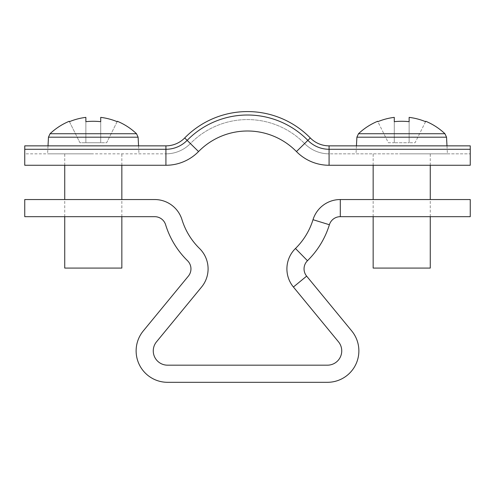 <?xml version="1.0" encoding="UTF-8"?>
<svg xmlns="http://www.w3.org/2000/svg" width="495" height="495" viewBox="0 0 495 495"><rect width="100%" height="100%" fill="white"/><g stroke="black" fill="none" stroke-linecap="round" stroke-linejoin="round"><path stroke-width="0.37" stroke-dasharray="2.48 1.86" d="M190.959 268.878A11.422 11.422 0 0 0 187.531 260.723A85.672 85.672 0 0 1 165.615 224.736A11.422 11.422 0 0 0 154.7 216.674L24.75 216.674L24.75 199.541L154.7 199.541A28.555 28.555 0 0 1 181.993 219.7A68.539 68.539 0 0 0 199.522 248.484A28.555 28.555 0 0 1 201.589 287.02L156.513 341.822A14.281 14.281 0 0 0 167.539 365.174L327.461 365.174A14.281 14.281 0 0 0 338.487 341.822L293.411 287.02L306.646 276.136L351.722 330.938A31.414 31.414 0 0 1 327.461 382.307L167.539 382.307A31.414 31.414 0 0 1 143.278 330.938L188.354 276.136A11.422 11.422 0 0 0 190.959 268.878M306.646 276.136A11.422 11.422 0 0 1 307.469 260.723A85.672 85.672 0 0 0 329.385 224.736A11.422 11.422 0 0 1 340.3 216.674L470.25 216.674L470.25 199.541L340.3 199.541A28.555 28.555 0 0 0 313.007 219.7A68.539 68.539 0 0 1 295.478 248.484A28.555 28.555 0 0 0 293.411 287.02M24.75 153.846L24.75 145.852L24.75 153.846L165.924 153.846L24.75 153.846M165.924 145.852L24.75 145.852L24.75 149.28L165.924 149.28L165.924 145.852L165.924 153.846L165.924 145.852A26.272 26.272 0 0 0 184.685 137.969A87.955 87.955 0 0 1 310.315 137.969A26.272 26.272 0 0 0 329.076 145.852L470.25 145.852L470.25 153.846L470.25 145.852L470.25 149.28L329.076 149.28L329.076 145.852L329.076 153.846L470.25 153.846L329.076 153.846L329.076 145.852M198.551 151.563L187.135 140.37A84.534 84.534 0 0 1 307.865 140.37L296.449 151.563A45.695 45.695 0 0 0 329.076 165.268A45.695 45.695 0 0 1 296.449 151.563A68.539 68.539 0 0 0 198.551 151.563A45.695 45.695 0 0 1 165.924 165.268L24.75 165.268L24.75 149.28M165.924 153.846A34.266 34.266 0 0 0 190.396 143.569A79.961 79.961 0 0 1 304.604 143.569A79.961 79.961 0 0 0 190.396 143.569L184.685 137.969L190.396 143.569A34.266 34.266 0 0 1 165.924 153.846A34.266 34.266 0 0 0 190.396 143.569A79.961 79.961 0 0 1 304.604 143.569A34.266 34.266 0 0 0 329.076 153.846A34.266 34.266 0 0 1 304.604 143.569L310.315 137.969L304.604 143.569A34.266 34.266 0 0 0 329.076 153.846M184.685 137.969L187.135 140.37A29.7 29.7 0 0 1 165.924 149.28L165.924 165.268M310.315 137.969L307.865 140.37A29.7 29.7 0 0 0 329.076 149.28L329.076 165.268L470.25 165.268L470.25 149.28M136.509 133.724L50.069 133.724M93.289 153.846L47.594 153.846L93.289 153.846M121.844 268.08L64.734 268.08M85.864 121.677L85.864 142.733L100.714 142.733L100.714 117.377A62.389 62.389 0 0 1 117.148 121.677L106.654 142.733L85.864 142.733L85.864 117.377A62.389 62.389 0 0 0 69.43 121.677L79.924 142.733L85.864 142.733L79.924 142.733L69.43 121.677M100.714 121.677L100.714 142.733L106.654 142.733L117.148 121.677M444.931 133.724L358.491 133.724M401.711 153.846L447.406 153.846L401.711 153.846M430.266 268.08L373.156 268.08M425.57 121.677L415.076 142.733L409.136 142.733L415.076 142.733L425.57 121.677A62.389 62.389 0 0 0 409.136 117.377L409.136 142.733L394.286 142.733L394.286 117.377A62.389 62.389 0 0 0 377.852 121.677L388.346 142.733L394.286 142.733L394.286 117.377L394.286 142.733L388.346 142.733L377.852 121.677M409.136 117.377L409.136 142.733L409.136 117.377M394.286 121.677L394.286 142.733L409.136 142.733L409.136 121.677M340.3 216.674L340.3 199.541M329.385 224.736L313.007 219.7M307.469 260.723L295.478 248.484M138.105 137.183L48.467 137.183M446.533 137.183L356.895 137.183M48.015 145.852L47.594 153.846M64.734 216.674L64.734 199.541M64.734 165.268L64.734 153.846M121.844 216.674L121.844 199.541M121.844 165.268L121.844 153.846M138.563 145.852L138.984 153.846M446.985 145.852L447.406 153.846M430.266 216.674L430.266 199.541M430.266 165.268L430.266 153.846M373.156 216.674L373.156 199.541M373.156 165.268L373.156 153.846M356.437 145.852L356.016 153.846"/><path stroke-width="0.74" d="M306.646 276.136L293.411 287.02L338.487 341.822A14.281 14.281 0 0 1 327.461 365.174L167.539 365.174A14.281 14.281 0 0 1 156.513 341.822L201.589 287.02A28.555 28.555 0 0 0 199.522 248.484A68.539 68.539 0 0 1 181.993 219.7A28.555 28.555 0 0 0 154.7 199.541L24.75 199.541L24.75 216.674L154.7 216.674A11.422 11.422 0 0 1 165.615 224.736A85.672 85.672 0 0 0 187.531 260.723A11.422 11.422 0 0 1 188.354 276.136L143.278 330.938A31.414 31.414 0 0 0 167.539 382.307L327.461 382.307A31.414 31.414 0 0 0 351.722 330.938L306.646 276.136A11.422 11.422 0 0 1 307.469 260.723A85.672 85.672 0 0 0 329.385 224.736A11.422 11.422 0 0 1 340.3 216.674L470.25 216.674L470.25 199.541L340.3 199.541L340.3 216.674M293.411 287.02A28.555 28.555 0 0 1 295.478 248.484A68.539 68.539 0 0 0 313.007 219.7A28.555 28.555 0 0 1 340.3 199.541M329.076 145.852A26.272 26.272 0 0 1 310.315 137.969A87.955 87.955 0 0 0 184.685 137.969A26.272 26.272 0 0 1 165.924 145.852L24.75 145.852L24.75 165.268L165.924 165.268A45.695 45.695 0 0 0 198.551 151.563A68.539 68.539 0 0 1 296.449 151.563A45.695 45.695 0 0 0 329.076 165.268L470.25 165.268L470.25 149.28L329.076 149.28L329.076 165.268A45.695 45.695 0 0 1 296.449 151.563L307.865 140.37A29.7 29.7 0 0 0 329.076 149.28L329.076 145.852L470.25 145.852L470.25 149.28M184.685 137.969L187.135 140.37A29.7 29.7 0 0 1 165.924 149.28L24.75 149.28M165.924 145.852L165.924 165.268A45.695 45.695 0 0 0 198.551 151.563L187.135 140.37A84.534 84.534 0 0 1 307.865 140.37L310.315 137.969M138.563 145.852L138.105 137.183L48.467 137.183L50.069 133.724L136.509 133.724A62.828 62.828 0 0 0 117.346 121.281L117.148 121.677L117.346 121.281M64.734 216.674L64.734 268.08L121.844 268.08L121.844 216.674M100.714 121.677A62.673 56.09 180 0 0 85.864 121.677A62.673 56.09 180 0 1 100.714 121.677L100.714 117.377A62.389 62.389 0 0 1 117.148 121.677M69.43 121.677L69.232 121.281L69.43 121.677A62.389 62.389 0 0 1 85.864 117.377L85.864 121.677M50.069 133.724A62.828 62.828 0 0 1 69.232 121.281M444.931 133.724L446.533 137.183L356.895 137.183L358.491 133.724L444.931 133.724A62.828 62.828 0 0 0 425.768 121.281L425.57 121.677L425.768 121.281M373.156 216.674L373.156 268.08L430.266 268.08L430.266 216.674M358.491 133.724A62.828 62.828 0 0 1 377.654 121.281L377.852 121.677A62.389 62.389 0 0 1 394.286 117.377L394.286 121.677A62.673 56.09 180 0 1 409.136 121.677L409.136 117.377A62.389 62.389 0 0 1 425.57 121.677M409.136 121.677A62.673 56.09 180 0 0 394.286 121.677M377.852 121.677L377.654 121.281M313.007 219.7L329.385 224.736M295.478 248.484L307.469 260.723M48.467 137.183L48.015 145.852M64.734 199.541L64.734 165.268M121.844 199.541L121.844 165.268M138.105 137.183L136.509 133.724M446.533 137.183L446.985 145.852M430.266 199.541L430.266 165.268M373.156 199.541L373.156 165.268M356.895 137.183L356.437 145.852"/></g></svg>
